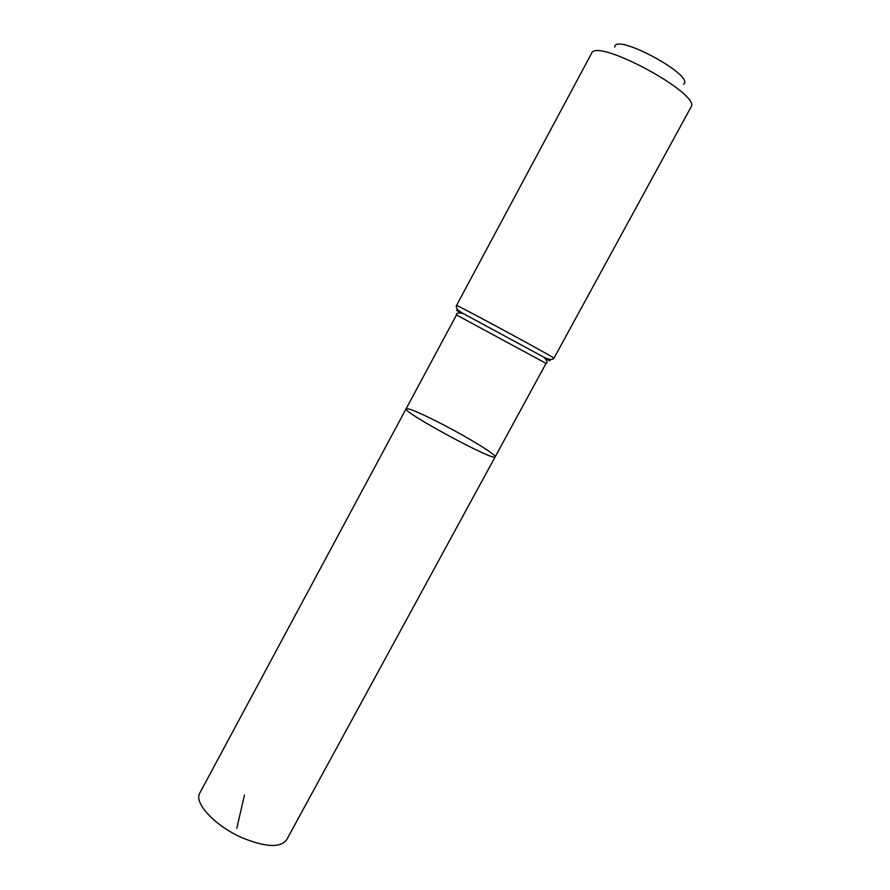 <?xml version="1.0" encoding="UTF-8"?>
<svg xmlns="http://www.w3.org/2000/svg" width="890" height="890" viewBox="0 0 890 890"><rect width="100%" height="100%" fill="white"/><g stroke="black" fill="none" stroke-linecap="round" stroke-linejoin="round"><path stroke-width="1.33" d="M495.163 456.848C495.83 462.522 401.023 411.269 406.14 408.721C408.988 408.065 421.671 413.561 444.177 425.197C470.154 438.726 496.753 455.135 495.163 456.848C495.83 462.522 401.023 411.269 406.14 408.721L199.85 792.968C193.408 802.713 215.158 826.209 242.659 837.98C265.81 847.28 280.461 847.914 286.602 839.871L546.059 363.387L456.492 314.949L406.14 408.721M683.52 84.305C696.202 76.184 614.59 32.062 614.734 47.126M456.492 305.526C453.7 302.923 557.652 359.137 553.947 358.225L690.952 107.167C702.165 94.529 595.977 37.113 591.538 53.411L456.492 305.526C455.58 307.751 457.671 310.354 462.767 313.313C455.424 309.531 454.545 309.253 460.141 312.457M244.439 795.104L236.818 828.267M546.149 358.959C551.889 361.885 551.177 361.307 543.99 357.235L462.767 313.313C457.983 312.546 455.891 313.091 456.492 314.949M553.947 358.225C552.579 360.205 549.264 359.872 543.99 357.235C547.25 360.806 547.94 362.853 546.059 363.387"/></g></svg>
